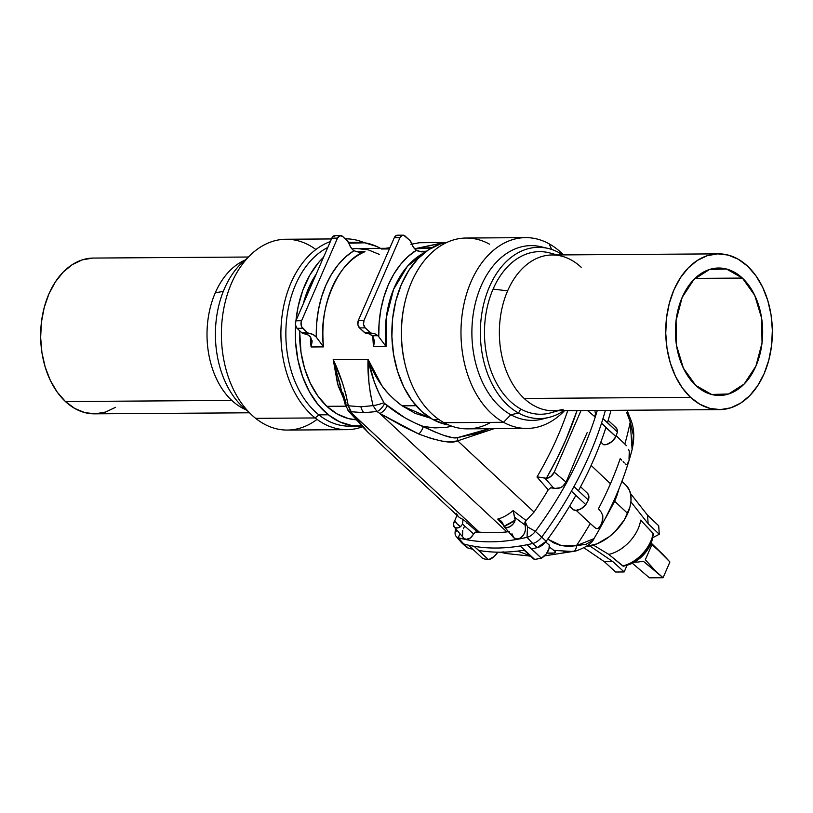 <?xml version="1.0" encoding="UTF-8"?>
<svg xmlns="http://www.w3.org/2000/svg" width="813" height="813" viewBox="0 0 813 813"><rect width="100%" height="100%" fill="white"/><g stroke="black" fill="none" stroke-linecap="round" stroke-linejoin="round"><path stroke-width="1.22" d="M742.381 278.076L694.993 278.392L742.381 278.076L726.497 269.012L709.485 269.489L693.926 279.448L682.188 297.375L676.06 320.525L676.487 345.383L683.387 368.167L695.715 385.403A63.729 43.628 -90.4 0 1 677.087 313.981A63.729 43.628 -90.4 0 1 718.621 268.016A63.729 43.628 -90.4 0 1 742.381 278.076A63.729 43.628 -90.4 0 1 761.009 349.499A63.729 43.628 -90.4 0 1 719.475 395.464A63.729 43.628 -90.4 0 1 695.715 385.403L711.599 394.468L728.611 393.99L744.169 384.021L755.907 366.104L762.035 342.954L761.608 318.096L754.708 295.312L742.381 278.076M651.243 543.145L669.912 561.986L663.073 577.728L649.445 577.819L632.341 563.246L649.445 577.819L663.073 577.728L655.766 571.204L645.329 559.761L651.894 544.659L663.022 554.507L651.243 543.145M643.357 561.295L663.073 577.728L669.912 561.986L663.022 554.507L651.894 544.659L645.329 559.761L651.894 544.659L645.329 559.761L655.766 571.204L643.357 561.295L638.012 562.037L643.357 561.295M633.754 562.322L638.012 562.037L633.754 562.322M523.582 549.679L533.003 558.47A10.904 6.677 -47 0 0 534.639 559.415L520.229 545.97A221.197 135.385 -47 0 0 526.966 544.751A221.197 135.385 -47 0 0 532.718 543.501L527.037 537.312A220.313 134.846 133 0 1 458.319 537.769L463.715 543.958A221.197 135.385 -47 0 0 468.41 545.147A221.197 135.385 -47 0 0 474.121 546.285A221.197 135.385 -47 0 0 520.229 545.97A221.197 135.385 133 0 1 474.121 546.285L478.766 550.452A221.126 135.344 -47 0 0 524.619 550.137A221.126 135.344 133 0 1 478.766 550.452L488.532 559.73A221.197 135.385 133 0 1 482.831 558.582L468.41 545.147A221.197 135.385 133 0 1 463.715 543.958L458.319 537.769A220.313 134.846 -47 0 0 527.037 537.312L527.546 526.875L535.34 531.387L541.702 537.098A295.19 180.669 -47 0 0 571.407 491.204A295.19 180.669 -47 0 0 573.948 486.601A295.19 180.669 -47 0 0 601.529 423.177A295.19 180.669 -47 0 0 602.972 418.593A295.19 180.669 -47 0 0 605.37 410.392A295.19 180.669 133 0 1 602.972 418.593L607.494 422.587A295.119 180.628 -47 0 0 610.97 410.352A295.119 180.628 133 0 1 607.494 422.587L617.392 432.028A10.904 6.677 -47 0 0 615.959 427.618L608.165 420.351M517.657 551.112L530.096 555.757L517.657 551.112M632.006 449.996L633.408 435.412L630.238 421.937A281.552 172.326 133 0 1 624.831 444.02L616.224 435.738L624.831 444.02A281.552 172.326 -47 0 0 630.238 421.937A7.784 0.671 -18.3 0 0 631.345 421.185C634.323 429.366 634.547 438.979 632.006 449.996C624.14 479.772 611.488 509.273 594.059 538.491C592.23 543.196 586.153 547.362 575.828 550.99L563.409 552.169M554.883 551.184L549.314 546.875L555.269 551.58L555.33 552.616L552.484 553.307L546.915 553.064L554.334 553.043M610.451 483.755L591.132 465.402L610.451 483.755A281.552 172.326 -47 0 0 620.217 458.654A281.552 172.326 133 0 1 610.451 483.755A281.552 172.326 133 0 1 598.388 508.857A281.552 172.326 -47 0 0 610.451 483.755M605.665 517.952L614.679 501.286L605.665 517.952M625.797 485.066L629.465 490.29L630.837 495.239L631 500.889L629.943 507.038L624.374 519.832L614.994 531.682L609.303 536.671L597.006 543.846L586.63 546.356A38.943 23.831 -47 0 0 627.697 513.43L614.679 501.286L627.697 513.43A38.943 23.831 -47 0 0 625.868 485.137L621.894 481.428M627.524 565.055A25.701 15.732 -47 0 0 650.756 543.988A25.701 15.732 -47 0 0 652.595 538.165A25.701 15.732 133 0 1 650.756 543.988L646.62 551.123L640.847 557.464L634.099 562.332L627.118 565.167M653.083 535.005L653.124 533.267A29.715 18.191 133 0 1 650.776 541.265A2.337 0.925 23.5 0 1 651.152 542.139A2.337 0.925 23.5 0 1 650.359 542.464L648.378 546.356M653.439 533.826L640.634 520.147A30.935 18.933 133 0 1 608.754 554.375A30.935 18.933 -47 0 0 640.634 520.147L653.124 533.267A29.715 18.191 -47 0 1 650.776 541.265A29.715 18.191 133 0 1 622.707 565.909L624.445 565.746M563.145 409.305A77.885 53.312 -90.4 0 1 524.161 398.451A77.885 53.312 89.6 0 0 553.206 410.748L719.576 409.62A77.885 53.312 -90.4 0 1 690.532 397.323L524.161 398.451A77.885 53.312 -90.4 0 1 507.627 290.861L493.095 289.093A81.31 55.66 89.6 0 0 520.726 409A81.31 55.66 89.6 0 0 551.062 412.75L558.226 410.707M556.631 410.717A81.31 55.66 -90.4 0 1 520.726 409A81.31 55.66 -90.4 0 1 493.095 289.093L507.627 290.861A77.885 53.312 89.6 0 0 524.161 398.451L690.532 397.323A77.885 53.312 -90.4 0 1 667.768 310.027A77.885 53.312 -90.4 0 1 718.519 253.859A77.885 53.312 -90.4 0 1 747.564 266.146A77.885 53.312 -90.4 0 1 770.328 353.452A77.885 53.312 -90.4 0 1 719.576 409.62M432.831 419.488A91.91 62.916 89.6 0 0 448.603 424.935L444.752 424.183L432.831 419.488L438.827 419.447L432.831 419.488L421.744 411.5L411.927 400.514L403.766 386.958L397.557 371.338L393.543 354.275L391.886 336.409L392.649 318.432L395.789 301.034L401.205 284.885L408.675 270.607L417.912 258.747L428.573 249.754L440.229 243.991L447.374 242.193A91.91 62.916 89.6 0 0 392.293 322.121A91.91 62.916 89.6 0 0 432.831 419.488M490.757 422.374A95.406 65.314 -90.4 0 1 444.02 422.689A95.406 65.314 89.6 0 0 467.434 428.847L526.936 428.451A95.406 65.314 -90.4 0 1 503.521 422.293L444.02 422.689L503.521 422.293A95.406 65.314 89.6 0 0 564.537 410.667A95.406 65.314 -90.4 0 1 526.936 428.451M549.06 243.788A95.406 65.314 -90.4 0 1 563.49 254.896A95.406 65.314 89.6 0 0 549.06 243.788L551.732 249.469L549.06 243.788A95.406 65.314 89.6 0 0 465.077 299.316A95.406 65.314 89.6 0 0 503.521 422.293L510.859 414.752L503.521 422.293A95.406 65.314 -90.4 0 1 461.957 316.115A95.406 65.314 -90.4 0 1 525.645 237.63A95.406 65.314 -90.4 0 1 549.06 243.788M545.726 418.065A87.387 59.827 -90.4 0 1 510.859 414.752A87.387 59.827 89.6 0 0 542.2 419.112L549.253 417.333A85.629 58.617 -90.4 0 1 518.542 413.055L510.859 414.752L518.542 413.055A85.629 58.617 89.6 0 0 563.866 410.677A85.629 58.617 -90.4 0 1 549.253 417.333M559.415 252.853A85.629 58.617 -90.4 0 1 562.82 254.906A85.629 58.617 89.6 0 0 559.415 252.853L559.476 254.926L559.415 252.853A85.629 58.617 89.6 0 0 484.04 302.68A85.629 58.617 89.6 0 0 518.542 413.055L520.726 409L518.542 413.055A85.629 58.617 -90.4 0 1 482.272 310.81A85.629 58.617 -90.4 0 1 548.114 248.443A85.629 58.617 -90.4 0 1 559.415 252.853M340.627 235.597A5.447 3.73 -90.4 0 0 337.517 238.118L331.836 238.148L337.517 238.118L301.582 320.759L295.902 320.789L331.836 238.148L295.902 320.789A5.447 3.73 89.6 0 0 297.06 328.32L295.414 324.905L295.902 320.789L301.582 320.759A5.447 3.73 -90.4 0 0 302.741 328.289L297.06 328.32L302.741 328.289L307.599 332.822L301.918 332.852L297.06 328.32L301.918 332.852L307.599 332.822A5.447 3.73 -90.4 0 0 309.611 333.676L303.93 333.716L301.918 332.852A5.447 3.73 89.6 0 0 303.93 333.716A15.579 10.66 89.6 0 1 310.637 337.192L312.09 341.785L311.094 346.978L323.584 346.887L316.308 337.151L323.584 346.887C317.537 308.747 338.818 259.814 364.976 251.695A85.67 58.648 89.6 0 0 323.584 346.887L311.094 346.978L312.09 341.785L310.637 337.192L307.487 334.621L303.93 333.716L309.611 333.676A15.579 10.66 -90.4 0 1 316.308 337.151A90.345 61.849 -90.4 0 1 353.899 250.719L359.041 252.284L364.976 251.695L356.074 251.756L364.976 251.695L359.041 252.284L353.899 250.719A15.579 10.66 -90.4 0 1 352.852 249.865A15.579 10.66 89.6 0 0 353.899 250.719L345.606 256.928L338.066 264.886L331.43 274.418L325.85 285.312L321.47 297.314L318.381 310.149L316.643 323.533L316.308 337.151L313.157 334.58L307.599 332.822L301.684 326.816L301.054 322.731L301.582 320.759L337.517 238.118L339.854 235.729L342.659 236.461L348.33 242L350.566 246.989L352.852 249.865A15.579 10.66 -90.4 0 1 348.909 243.29A5.447 3.73 -90.4 0 0 347.527 240.994L342.659 236.461A5.447 3.73 -90.4 0 0 340.627 235.597L334.956 235.638A5.447 3.73 89.6 0 0 331.836 238.148L332.842 236.613L335.627 235.729M350.982 252.335L351.826 252.294M377.801 335.718A15.579 10.66 -90.4 0 1 378.767 336.734L386.033 346.47L373.543 346.551L374.539 341.369L373.086 336.775A15.579 10.66 89.6 0 0 372.12 335.759L377.801 335.718A15.579 10.66 -90.4 0 1 378.767 336.734L379.102 323.117L380.83 309.733L383.929 296.897L388.309 284.896L393.878 274.001L400.514 264.469L408.065 256.502L416.347 250.302L413.421 247.213L409.976 240.577L403.756 235.262L402.303 235.303L399.966 237.691L364.031 320.332L363.543 324.438L365.189 327.863L371.013 333.035L375.047 333.889L377.801 335.718L372.12 335.759A15.579 10.66 -90.4 0 1 373.086 336.775L374.539 341.369L373.543 346.551A85.67 58.648 -90.4 0 1 372.872 336.531L373.543 346.551L386.033 346.47L378.767 336.734A90.345 61.849 -90.4 0 1 416.347 250.302A15.579 10.66 -90.4 0 1 411.358 242.874A5.447 3.73 -90.4 0 0 409.976 240.577L405.118 236.044A5.447 3.73 -90.4 0 0 403.085 235.181A5.447 3.73 -90.4 0 0 399.966 237.691L364.031 320.332L358.36 320.373L357.872 324.478L359.509 327.903L365.332 333.076L369.366 333.93L372.12 335.759A15.579 10.66 89.6 0 0 366.378 333.3L372.059 333.259A15.579 10.66 -90.4 0 1 377.801 335.718M456.245 513.298L458.42 516.631A31.158 19.065 -47 0 0 463.054 519.324L477.15 531.722L479.253 532.098L352.192 413.624L350.708 411.683L364.041 412.709A10.904 7.459 -90.4 0 1 360.921 406.785L348.289 405.789L352.192 413.624L479.253 532.098A211.075 129.186 -47 0 0 506.885 531.905L379.823 413.441L376.947 411.51L364.041 412.709L350.708 411.683A9.35 7.154 142.1 0 1 347.303 409.559A9.35 7.154 -37.9 0 0 350.708 411.683L348.289 405.789L345.85 394.061L342.283 382.405L333.208 359.529L368.025 359.295L381.917 385.697C385.992 391.856 392.73 398.563 402.1 405.809L415.331 413.421L430.666 418.238L402.1 405.809L416.083 405.717L402.1 405.809C386.571 394.478 375.21 378.97 368.025 359.295L368.909 382.222L370.423 393.899L373.086 405.626L360.921 406.785L348.289 405.789C345.332 390.057 340.301 374.641 333.208 359.529L334.285 363.919M410.961 244.317L419.894 242.66L432.353 242.518A10.904 7.459 -90.4 0 1 433.278 242.426A10.904 7.459 89.6 0 0 432.353 242.518L443.989 242.579L414.64 248.768L432.628 247.498M326.867 406.317A85.67 58.648 89.6 0 0 355.677 419.742L348.218 418.512L337.141 413.949L326.867 406.317L345.555 406.195L326.867 406.317L317.802 395.921L310.292 383.147L304.621 368.492L301.013 352.517L299.631 330.718A85.67 58.648 89.6 0 0 326.867 406.317M248.463 257.02L93.424 258.067A77.885 53.312 89.6 0 0 42.672 314.245A77.885 53.312 89.6 0 0 65.436 401.541L231.807 400.423A77.885 53.312 -90.4 0 1 215.272 292.832L223.321 291.359L215.272 292.832A77.885 53.312 -90.4 0 1 245.008 260.109A77.885 53.312 89.6 0 0 215.272 292.832A77.885 53.312 89.6 0 0 231.807 400.423A77.885 53.312 89.6 0 0 246.014 409.752A77.885 53.312 -90.4 0 1 231.807 400.423L65.436 401.541A77.885 53.312 89.6 0 0 94.481 413.837L249.51 412.791M317.029 419.386A95.406 65.314 -90.4 0 1 255.648 418.349L315.149 417.943L318.848 414.854L328.32 414.793L339.692 421.845L351.775 425.545L361.511 425.971A91.91 62.916 -90.4 0 1 358.858 426.073A91.91 62.916 -90.4 0 1 328.32 414.793L318.848 414.854A91.91 62.916 89.6 0 0 349.387 426.144A91.91 62.916 89.6 0 0 354.122 425.849A91.91 62.916 -90.4 0 1 318.848 414.854L315.149 417.943A95.406 65.314 89.6 0 0 362.354 426.825A95.406 65.314 -90.4 0 1 346.856 429.66A95.406 65.314 -90.4 0 1 315.149 417.943L255.648 418.349A95.406 65.314 89.6 0 0 287.355 430.067L346.856 429.66M246.939 410.026L246.146 409.854A85.629 58.617 89.6 0 0 248.189 411.408A85.629 58.617 -90.4 0 1 246.146 409.854A85.629 58.617 -90.4 0 1 215.404 333.452A85.629 58.617 -90.4 0 1 247.152 258.422A85.629 58.617 89.6 0 0 215.404 333.452A85.629 58.617 89.6 0 0 246.146 409.854L246.939 410.026M328.32 414.793L318.096 404.63L309.418 391.764L302.619 376.683L297.954 359.976L295.597 342.273L295.566 325.647A91.91 62.916 -90.4 0 0 328.32 414.793M295.962 320.657L298.117 306.623L302.893 290.048L309.794 275.16L318.554 262.548L323.533 257.254A91.91 62.916 -90.4 0 0 295.962 320.657M357.618 242.264A91.91 62.916 -90.4 0 0 348.879 243.219L364.702 242.802L376.785 246.491L380.433 248.341A91.91 62.916 -90.4 0 0 357.618 242.264L348.147 242.335M379.346 254.398L368.259 249.835L356.795 248.514L351.968 248.941A85.67 58.648 89.6 0 1 357.659 248.504L385.565 248.311M316.196 274.113L308.686 287.965L303.29 303.798A85.67 58.648 89.6 0 1 316.196 274.113M331.491 238.941L286.064 239.246A95.406 65.314 89.6 0 0 223.311 311.227A95.406 65.314 89.6 0 0 255.648 418.349A95.406 65.314 -90.4 0 1 228.758 290.211A95.406 65.314 -90.4 0 1 315.891 249.52M315.149 417.943A95.406 65.314 -90.4 0 1 281.41 321.857A95.406 65.314 -90.4 0 1 330.342 241.583A95.406 65.314 89.6 0 0 281.41 321.857A95.406 65.314 89.6 0 0 315.149 417.943M345.22 238.849A95.406 65.314 -90.4 0 1 345.566 238.849A95.406 65.314 -90.4 0 1 364.397 242.752A95.406 65.314 89.6 0 0 345.22 238.849L345.566 238.849M318.848 414.854A91.91 62.916 -90.4 0 1 286.044 326.602A91.91 62.916 -90.4 0 1 327.802 247.426A91.91 62.916 89.6 0 0 286.044 326.602A91.91 62.916 89.6 0 0 318.848 414.854M348.513 242.335A91.91 62.916 -90.4 0 1 352.883 242.559M92.631 258.087L82.265 259.875L72.337 264.591L63.241 272.05L55.335 281.959L48.902 293.95L44.207 307.558L41.422 322.243L40.65 337.466L41.93 352.629L45.213 367.151L50.365 380.474L57.195 392.09L65.436 401.541L74.766 408.472L84.847 412.628L95.263 413.827L105.639 412.028L115.568 407.313M344.488 400.545L338.228 385.992L333.208 359.529L368.025 359.295C367.517 374.437 369.204 389.874 373.086 405.626L360.921 406.785A10.904 7.459 89.6 0 0 364.041 412.709L376.947 411.51L373.086 405.626A9.35 1.402 -16.1 0 0 383.97 402.72L378.634 392.455L374.244 381.775L368.025 359.295C371.368 375.779 376.693 390.26 383.97 402.72A9.35 1.402 163.9 0 1 373.086 405.626L376.947 411.51L379.823 413.441L506.885 531.905A211.075 129.186 133 0 1 479.253 532.098L475.27 532.149L470.199 538.145L466.073 539.375L463.847 538.206L466.073 539.375L468.816 538.948L471.51 537.017L473.664 533.999L462.516 524.111L460.656 526.631A7.317 4.482 133 0 1 454.193 526.987A7.317 4.482 133 0 1 454.772 520.544L456.743 516.062L454.772 520.544L457.262 524.05L460.656 526.631L457.048 528.003L454.304 527.109L453.441 524.273L454.772 520.544A37.388 22.886 133 0 0 460.656 526.631L462.516 524.111L463.054 519.324L477.15 531.722L475.27 532.149L473.664 533.999L462.516 524.111L463.054 519.324A31.158 19.065 -47 0 1 458.42 516.631L368.147 432.465L352.192 413.624L360.586 424.691L367.832 432.17L348.848 411.541A9.35 7.154 -38 0 0 352.192 413.624A9.35 7.154 142 0 1 348.828 411.51L345.139 404.356L348.289 405.789A9.35 2.591 171.7 0 1 345.139 404.376A9.35 2.591 171.7 0 1 346.074 402.974L342.812 392.699M381.267 249.002L389.955 247.711L381.267 249.002L389.417 248.941L381.267 249.002L384.935 248.402M431.408 248.006L416.083 248.758L432.313 247.487M311.094 346.978A85.67 58.648 -90.4 0 1 310.424 336.948L311.094 346.978M418.532 251.329L426.378 251.278L418.532 251.329M424.782 252.487A85.67 58.648 89.6 0 0 386.033 346.47L386.256 317.893L393.594 289.337L407.404 266.329L424.782 252.487M411.825 244.164L419.183 242.741L445.26 242.487M455.128 531.936A294.306 180.13 133 0 1 455.585 528.602A294.306 180.13 -47 0 0 455.128 531.936L457.252 530.543L455.128 531.936C454.813 535.035 455.869 536.976 458.319 537.769A10.793 6.606 133 0 1 456.184 536.448A10.793 6.606 133 0 1 455.128 531.936M419.183 242.741A9.35 7.327 -101.8 0 0 418.075 242.874A9.35 7.327 78.2 0 1 419.183 242.741M424.681 248.046L416.083 248.758L443.989 242.579A9.35 6.138 80.2 0 1 444.874 242.681L445.341 242.498M536.976 476.997A279.611 171.137 -47 0 0 567.728 410.646A279.611 171.137 -47 0 1 536.976 476.997L537.83 476.967L536.976 476.997L548.226 489.822A279.611 171.137 133 0 1 534.07 512.058A279.611 171.137 -47 0 0 548.226 489.822L536.976 476.997M512.922 536.743L514.964 538.633L517.739 539.029L520.696 537.83L523.277 535.289L525.015 531.905L525.615 528.298L524.995 525.056L514.731 517.363L513.105 510.594A31.158 19.065 -47 0 1 497.729 519.09L503.399 525.198L497.729 519.09A31.158 19.065 -47 0 0 513.105 510.594L526.153 520.564L534.07 512.058L457.678 440.839L494.111 428.664L457.678 440.839L534.07 512.058L525.157 521.641L527.546 526.875L525.157 521.641L525.462 530.096L524.273 533.663L522.078 536.692L519.222 538.623L516.285 539.029L513.826 537.86L511.956 533.745M581.041 410.555L554.253 472.16L550.838 476.489L546.326 478.359L556.824 458.928L566.011 439.386L577.047 410.585A285.841 174.947 133 0 1 546.326 478.359L537.83 476.967L544.791 477.973L553.45 487.881L550.645 487.82L548.226 489.822L550.645 487.82L555.066 488.42L553.45 487.881L544.791 477.973L546.326 478.359A7.317 4.482 133 0 0 554.253 472.16L566.112 482.119L562.362 486.702L558.724 488.328L555.066 488.42L560.594 487.698L563.937 485.391L566.112 482.119L579.913 448.939L566.112 482.119L554.253 472.16L581.041 410.555M597.281 410.443A294.306 180.13 133 0 1 535.34 531.387A294.306 180.13 -47 0 0 597.281 410.443M587.159 432.638L579.913 448.939L587.159 432.638M595.218 414.823L594.638 416.53L595.218 414.823M595.025 411.602L595.35 413.146L595.025 411.602M587.474 410.514L594.638 416.53L587.474 410.514M345.992 403.035L337.527 383.706L333.208 359.529L345.139 404.356M337.751 376.51L340.871 386.642M459.863 533.582L458.319 537.769L459.863 533.582M466.418 522.922L466.51 522.037M463.339 528.714L464.182 527.007M462.556 535.696L462.729 530.513M509.273 531.509L506.885 531.905L509.273 531.509M456.184 536.448L461.418 542.535A11.687 7.154 -47 0 0 463.715 543.958L468.258 548.104A221.126 135.344 -47 0 0 472.82 549.263A221.126 135.344 133 0 1 468.258 548.104L463.715 543.958A11.687 7.154 133 0 1 461.784 542.921L466.337 547.068A11.616 7.114 -47 0 0 468.258 548.104M454.193 526.987L463.847 538.206M456.55 514.283L456.743 516.062L456.55 514.283M423.349 426.419A9.35 4.675 117.6 0 1 418.786 434.03C438.939 441.55 451.906 443.817 457.678 440.839L450.809 441.896L441.835 441.083L431.053 438.441L418.786 434.03A9.35 4.675 -62.4 0 0 423.349 426.419C441.347 435.301 452.739 439.05 457.526 437.648A9.35 5.549 82.5 0 1 457.678 440.839A9.35 5.549 -97.5 0 0 457.526 437.648L489.152 428.705L478.257 433.095L457.526 437.648L451.652 437.404L443.827 435.392L434.294 431.693L413.98 422.526L404.844 417.73L384.62 403.492A9.35 4.106 124.2 0 1 376.947 411.51A9.35 4.106 -55.8 0 0 384.62 403.492L387.323 405.717A9.35 4.106 124.2 0 1 379.823 413.441L418.786 434.03L404.102 426.998L379.823 413.441A9.35 4.106 -55.8 0 0 387.323 405.717C398.675 414.843 410.687 421.744 423.349 426.419L434.792 427.902L446.124 427.353L451.977 426.246M615.228 427.069L616.955 429.051L617.392 432.028A295.19 180.669 133 0 1 615.939 436.622L611.945 441.54L606.772 444.426L603.551 444.711L600.827 442.12L603.551 444.711A10.904 6.677 -47 0 0 615.939 436.622L601.529 423.177A295.19 180.669 133 0 1 573.948 486.601L588.368 500.046A295.19 180.669 133 0 1 585.817 504.639L581.071 508.796L575.96 510.361L573.216 509.649L569.557 506.225L573.216 509.649A10.904 6.677 -47 0 0 585.817 504.639L571.407 491.204A295.19 180.669 133 0 1 541.702 537.098L535.34 531.387A10.793 6.606 133 0 1 527.037 537.312L532.718 543.501A11.687 7.154 -47 0 0 541.702 537.098L546.163 541.275A295.119 180.628 -47 0 0 575.736 495.605A295.119 180.628 133 0 1 546.163 541.275L537.23 547.637A221.126 135.344 133 0 1 531.611 548.866L541.377 558.185A10.904 6.677 -47 0 0 549.212 545.005L545.665 541.915L549.212 545.005L549.09 548.379L546.295 553.907L541.377 558.185A221.197 135.385 133 0 1 534.639 559.415L532.759 558.226M535.34 531.387L527.546 526.875L527.037 537.312A10.793 6.606 -47 0 0 535.34 531.387M502.993 523.836L503.918 526.336A37.388 22.886 133 0 0 515.147 520.137L513.237 523.867L509.893 526.733L506.357 527.667L503.918 526.336L515.147 520.137L513.105 510.594L526.153 520.564L524.863 522.535L524.995 525.056L514.731 517.363L515.147 520.137A7.317 4.482 133 0 1 510.158 526.58A7.317 4.482 133 0 1 504.151 526.651A7.317 4.482 133 0 1 503.918 526.336L501.753 521.661M498.582 519.436L500.93 520.879L498.582 519.436M398.085 235.303L396.622 235.343L394.285 237.731L358.36 320.373L394.285 237.731L399.966 237.691L394.285 237.731A5.447 3.73 89.6 0 1 397.405 235.221L403.085 235.181M370.047 332.395L364.376 332.436L359.509 327.903L365.189 327.863L370.047 332.395L364.376 332.436A5.447 3.73 89.6 0 0 366.378 333.3L372.059 333.259A5.447 3.73 -90.4 0 1 370.047 332.395M413.441 251.908L414.274 251.867M418.695 251.38L416.347 250.302L421.49 251.857L418.695 251.38M424.457 251.806L421.49 251.857L424.457 251.806M359.509 327.903L365.189 327.863A5.447 3.73 -90.4 0 1 364.031 320.332L358.36 320.373A5.447 3.73 89.6 0 0 359.509 327.903M374.478 340.139L374.539 341.369M312.029 340.566L312.09 341.785M493.095 289.093A81.31 55.66 -90.4 0 1 555.584 254.957A81.31 55.66 89.6 0 0 549.984 252.995A81.31 55.66 89.6 0 0 493.095 289.093M544.578 247.762A87.387 59.827 89.6 0 0 541.031 246.756A87.387 59.827 89.6 0 0 473.837 310.403A87.387 59.827 89.6 0 0 510.859 414.752A87.387 59.827 -90.4 0 1 474.325 307.873A87.387 59.827 -90.4 0 1 544.578 247.762M525.645 237.63L466.144 238.036A95.406 65.314 89.6 0 0 402.445 316.511A95.406 65.314 89.6 0 0 444.02 422.689A95.406 65.314 -90.4 0 1 405.677 366.653A95.406 65.314 -90.4 0 1 405.24 301.054A95.406 65.314 -90.4 0 1 489.558 244.195M405.24 301.054L404.945 302.263A91.91 62.916 89.6 0 0 405.372 365.444A91.91 62.916 89.6 0 0 405.524 366.043A91.91 62.916 -90.4 0 1 405.087 301.664M718.519 253.859L552.149 254.977A77.885 53.312 89.6 0 0 507.627 290.861A77.885 53.312 -90.4 0 1 562.118 256.278A77.885 53.312 -90.4 0 1 581.193 267.274M690.532 397.323L682.29 387.872L675.461 376.256L670.308 362.933L667.026 348.421L665.745 333.249L666.518 318.035L669.302 303.34L673.997 289.733L680.43 277.751L688.337 267.833L697.432 260.373L707.361 255.658L717.737 253.869L728.153 255.069L738.234 259.215L747.564 266.146L755.805 275.607L762.635 287.213L767.787 300.536L771.07 315.058L772.35 330.22L771.578 345.444L768.793 360.139L764.098 373.746L757.665 385.728L749.759 395.646L740.663 403.106L730.735 407.821L720.369 409.61L709.942 408.411L699.871 404.264L690.532 397.323M653.459 534.263L651.152 542.139A2.337 0.925 -156.5 0 0 650.776 541.265A29.715 18.191 -47 0 1 622.707 565.909L608.754 554.375L623.286 566.194M642.951 553.704L636.091 559.791M593.388 545.106L608.754 554.375L593.388 545.106M617.169 494.995L614.679 501.286L618.815 489.223L617.169 494.995M658.703 525.787L659.252 534.283L652.737 537.688L659.252 534.283L648.134 523.704L630.908 501.855L648.134 523.704L659.252 534.283L658.703 525.787L647.575 515.218L648.134 523.704L647.575 515.218L658.703 525.787M627.087 565.218L624.16 571.956L615.644 572.017L604.313 561.661L584.09 547.891L604.313 561.661L615.644 572.017L624.16 571.956L627.087 565.218M601.529 423.177L605.909 427.597A295.119 180.628 133 0 1 578.521 490.585A295.119 180.628 -47 0 0 605.909 427.597L615.939 436.622A295.19 180.669 -47 0 0 617.392 432.028L602.972 418.593A295.19 180.669 133 0 1 601.529 423.177M626.65 412.476L630.238 421.937L626.65 412.476M621.772 460.188L620.217 458.654L621.772 460.188M624.313 462.943L623.134 461.632L624.313 462.943M626.122 464.67L625.299 463.999M627.555 463.806L628.297 461.886M629.496 456.306L629.018 459.152L629.272 451.398L629.496 456.306M628.612 449.335L629.272 451.398L628.612 449.335M626.356 445.666L624.831 444.02L626.356 445.666M601.955 522.678L602.809 515.716L601.183 512.119L598.388 508.857L601.183 512.119L602.809 515.716L602.768 520.086L600.716 525.31L598.104 528.511L595.817 528.338L590.268 523.521A281.552 172.326 133 0 1 576.447 545.665L586.071 544.273L592.423 540.615L594.364 537.942M598.581 528.186L596.955 528.745L594.618 527.495L576.183 510.361L590.268 523.521A281.552 172.326 -47 0 1 576.447 545.665L561.57 545.706L548.47 539.497M630.014 421.236A7.784 0.671 161.7 0 1 631.345 421.185A7.784 0.671 161.7 0 1 630.238 421.937L632.118 449.548M587.138 492.952L588.632 495.147L588.368 500.046L573.948 486.601A295.19 180.669 133 0 1 571.407 491.204L585.817 504.639A295.19 180.669 -47 0 0 588.368 500.046A10.904 6.677 -47 0 0 587.433 493.206L580.563 486.794M501.58 552.484L503.725 552.962L501.58 552.484M507.2 553.653L502.983 551.773L507.2 553.643L502.952 552.799M505.676 553.379L503.725 552.962M497.729 552.169L494.294 556.438L488.532 559.73A10.904 6.677 -47 0 0 497.729 552.169M474.121 546.285A221.197 135.385 133 0 1 468.41 545.147L482.831 558.582A221.197 135.385 -47 0 0 488.532 559.73L474.121 546.285M547.84 538.978L553.338 542.728L560.614 545.493L568.399 546.448L576.447 545.665A7.784 4.675 79.5 0 1 573.267 551.539A7.784 4.675 -100.5 0 0 576.447 545.665L593.947 538.673M555.269 551.58L555.33 552.616M599.354 527.393L598.104 528.511M553.897 550.371L573.267 551.539L575.838 550.99M537.23 547.637L532.718 543.501A221.197 135.385 133 0 1 526.966 544.751L531.611 548.866A221.126 135.344 -47 0 0 537.23 547.637A11.616 7.114 -47 0 0 546.163 541.275L541.702 537.098A11.687 7.154 133 0 1 532.718 543.501L537.23 547.637M534.639 559.415A221.197 135.385 -47 0 0 541.377 558.185L526.966 544.751A221.197 135.385 133 0 1 520.229 545.97L534.639 559.415M612.829 561.6L604.313 561.661L612.829 561.6L624.16 571.956L612.829 561.6L589.842 545.95L612.829 561.6M630.542 493.593L647.575 515.218L630.542 493.593M544.507 555.868L575.685 551.031M445.666 242.508L419.894 242.66L411.795 244.093M358.858 426.073L349.387 426.144M384.041 248.534L389.976 247.65M504.151 526.651L513.45 537.454M541.031 246.756L548.114 248.443M405.677 366.653L405.372 365.444M549.984 252.995L557.179 254.947M651.152 542.139C644.994 554.71 635.857 562.728 623.723 566.183M627.036 410.25L631.345 421.185M530.503 556.133L506.692 553.572M502.759 552.759L500.33 552.19M718.662 395.464L719.475 395.464"/></g></svg>
